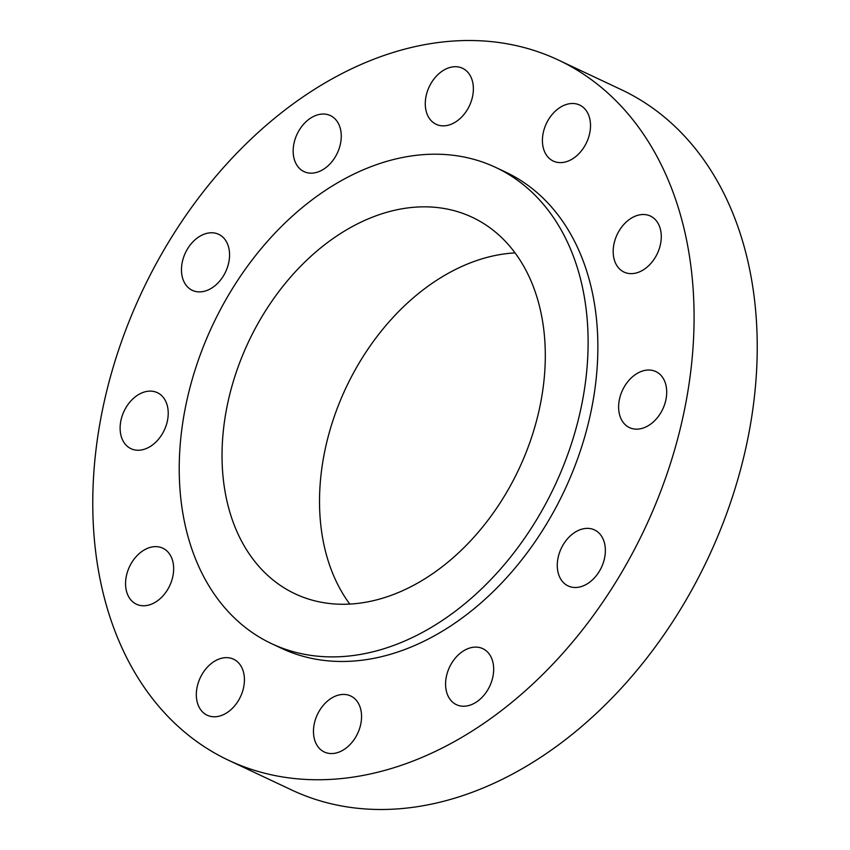 <?xml version="1.0" encoding="UTF-8"?>
<svg xmlns="http://www.w3.org/2000/svg" width="850" height="850" viewBox="0 0 850 850"><rect width="100%" height="100%" fill="white"/><g stroke="black" fill="none" stroke-linecap="round" stroke-linejoin="round"><path stroke-width="1.27" d="M167.291 405.641A30.961 22.238 -64.8 0 0 157.356 392.668A30.961 22.238 -64.8 0 0 129.901 402.05A30.961 22.238 -64.8 0 0 121.051 435.721A30.961 22.238 -64.8 0 0 130.985 448.694A30.961 22.238 -64.8 0 0 158.44 439.312A30.961 22.238 -64.8 0 0 167.291 405.641M476.319 728.376A387.016 277.929 -64.8 0 0 690.689 371.832A387.016 277.929 -64.8 0 0 558.237 59.968A387.016 277.929 -64.8 0 0 310.516 91.896A387.016 277.929 -64.8 0 0 96.156 448.439A387.016 277.929 -64.8 0 0 228.607 760.293A387.016 277.929 -64.8 0 0 476.319 728.376M228.607 760.293L291.763 790.032A387.016 277.929 -64.8 0 0 539.484 758.104A387.016 277.929 -64.8 0 0 753.844 401.561A387.016 277.929 -64.8 0 0 621.393 89.707L558.237 59.968M515.058 252.896A208.059 149.409 -64.8 0 0 436.581 280.341A208.059 149.409 -64.8 0 0 349.764 604.074M339.108 234.462A208.059 149.409 -64.8 0 0 223.858 426.137A208.059 149.409 -64.8 0 0 295.067 593.799A208.059 149.409 -64.8 0 0 428.241 576.64A208.059 149.409 -64.8 0 0 543.479 384.954A208.059 149.409 -64.8 0 0 472.281 217.303A208.059 149.409 -64.8 0 0 339.108 234.462M440.045 621.956A263.171 188.987 -64.8 0 0 585.809 379.504A263.171 188.987 -64.8 0 0 495.741 167.439A263.171 188.987 -64.8 0 0 327.303 189.146A263.171 188.987 -64.8 0 0 181.528 431.598A263.171 188.987 -64.8 0 0 271.596 643.662A263.171 188.987 -64.8 0 0 440.045 621.956M271.596 643.662L281.339 648.242A263.171 188.987 -64.8 0 0 449.788 626.546A263.171 188.987 -64.8 0 0 595.563 384.094A263.171 188.987 -64.8 0 0 505.495 172.029L495.741 167.439M166.313 550.439A30.961 22.238 -64.8 0 0 162.796 548.186A30.961 22.238 -64.8 0 0 130.815 564.145A30.961 22.238 -64.8 0 0 132.908 601.949A30.961 22.238 -64.8 0 0 136.425 604.212A30.961 22.238 -64.8 0 0 168.406 588.242A30.961 22.238 -64.8 0 0 166.313 550.439M226.196 657.645A30.961 22.238 -64.8 0 0 198.337 682.561A30.961 22.238 -64.8 0 0 207.188 715.232A30.961 22.238 -64.8 0 0 214.561 716.784A30.961 22.238 -64.8 0 0 242.42 691.868A30.961 22.238 -64.8 0 0 233.559 659.207A30.961 22.238 -64.8 0 0 226.196 657.645M330.884 698.53A30.961 22.238 -64.8 0 0 313.735 727.058A30.961 22.238 -64.8 0 0 324.328 752.006A30.961 22.238 -64.8 0 0 344.144 749.456A30.961 22.238 -64.8 0 0 361.293 720.928A30.961 22.238 -64.8 0 0 350.699 695.98A30.961 22.238 -64.8 0 0 330.884 698.53M452.328 662.139A30.961 22.238 -64.8 0 0 456.439 704.682A30.961 22.238 -64.8 0 0 486.933 691.199A30.961 22.238 -64.8 0 0 482.811 648.656A30.961 22.238 -64.8 0 0 452.328 662.139M557.982 558.227A30.961 22.238 -64.8 0 0 568.14 585.947A30.961 22.238 -64.8 0 0 604.658 557.632A30.961 22.238 -64.8 0 0 594.511 529.922A30.961 22.238 -64.8 0 0 557.982 558.227M619.544 414.63A30.961 22.238 -64.8 0 0 629.478 427.603A30.961 22.238 -64.8 0 0 656.933 418.221A30.961 22.238 -64.8 0 0 665.784 384.551A30.961 22.238 -64.8 0 0 655.849 371.578A30.961 22.238 -64.8 0 0 628.405 380.959A30.961 22.238 -64.8 0 0 619.544 414.63M620.521 269.832A30.961 22.238 -64.8 0 0 624.038 272.085A30.961 22.238 -64.8 0 0 656.019 256.126A30.961 22.238 -64.8 0 0 653.937 218.322A30.961 22.238 -64.8 0 0 650.409 216.059A30.961 22.238 -64.8 0 0 618.439 232.029A30.961 22.238 -64.8 0 0 620.521 269.832M560.639 162.626A30.961 22.238 -64.8 0 0 588.497 137.711A30.961 22.238 -64.8 0 0 579.647 105.039A30.961 22.238 -64.8 0 0 572.273 103.488A30.961 22.238 -64.8 0 0 544.425 128.403A30.961 22.238 -64.8 0 0 553.276 161.064A30.961 22.238 -64.8 0 0 560.639 162.626M455.961 121.741A30.961 22.238 -64.8 0 0 473.11 93.213A30.961 22.238 -64.8 0 0 462.506 68.266A30.961 22.238 -64.8 0 0 442.691 70.816A30.961 22.238 -64.8 0 0 425.542 99.344A30.961 22.238 -64.8 0 0 436.135 124.291A30.961 22.238 -64.8 0 0 455.961 121.741M334.517 158.132A30.961 22.238 -64.8 0 0 330.395 115.589A30.961 22.238 -64.8 0 0 299.912 129.072A30.961 22.238 -64.8 0 0 304.024 171.615A30.961 22.238 -64.8 0 0 334.517 158.132M228.852 262.044A30.961 22.238 -64.8 0 0 218.705 234.324A30.961 22.238 -64.8 0 0 182.176 262.629A30.961 22.238 -64.8 0 0 192.334 290.349A30.961 22.238 -64.8 0 0 228.852 262.044"/></g></svg>
